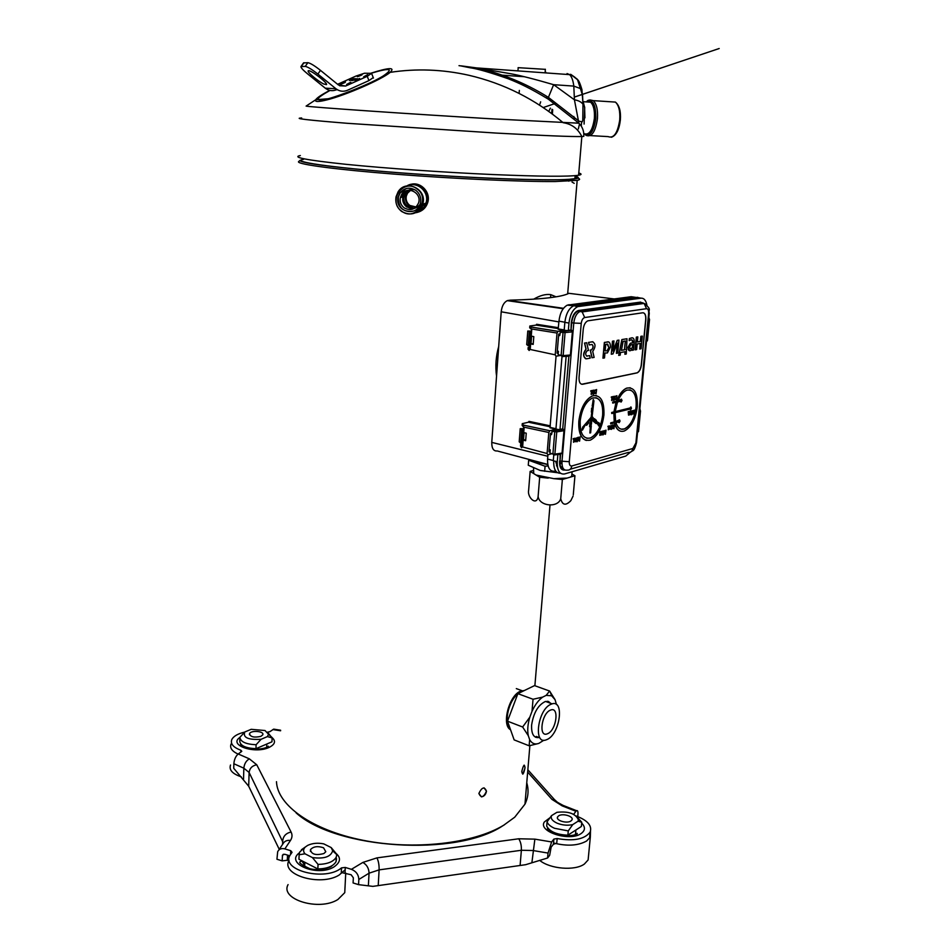 <?xml version="1.0" encoding="UTF-8"?>
<svg xmlns="http://www.w3.org/2000/svg" width="952" height="952" viewBox="0 0 952 952"><rect width="100%" height="100%" fill="white"/><g stroke="black" fill="none" stroke-linecap="round" stroke-linejoin="round"><path stroke-width="1.43" d="M518.102 67.663L545.353 69.353M410.372 190.293L406.861 193.315M416.072 207.048L409.182 205.668C406.159 203.264 404.993 200.146 405.659 196.314L406.932 193.351L410.586 190.281M410.467 190.269L405.362 193.839L404.088 196.802C403.422 200.67 404.6 203.799 407.635 206.215L415.988 207.131M419.999 204.49C416.345 208.916 412.037 209.702 407.075 206.834C402.744 203.038 401.922 198.599 404.624 193.506C407.373 189.9 410.907 188.71 415.239 189.96M404.267 193.256L407.004 190.519M406.706 190.602L403.957 193.339M414.072 208.536L406.742 206.989C403.458 204.382 402.172 200.991 402.898 196.814L404.279 193.577L408.099 190.293M404.207 207.893C410.705 211.177 415.5 209.488 418.594 202.824C421.998 192.756 407.135 185.307 401.72 194.351L400.328 197.623C399.602 201.836 400.887 205.263 404.207 207.893M413.573 211.07C403.327 212.498 398.245 207.869 398.317 197.195L400.03 193.137L406.183 188.555M399.769 193.22C404.267 187.734 409.598 186.77 415.774 190.317C420.058 193.78 421.569 198.206 420.296 203.597C416.702 217.77 394.402 211.404 398.067 197.278L399.769 193.22M401.78 211.237C387.309 201.705 402.958 178.072 416.809 188.77C431.327 198.433 415.488 221.923 401.78 211.237M398.115 191.792C406.064 178.488 427.888 189.615 422.664 204.323C418.095 213.903 411.121 216.306 401.756 211.546C396.972 207.762 395.08 202.835 396.044 196.755L398.115 191.792M407.563 185.854C417.607 180.94 429.733 192.34 425.949 203.109C424.294 207.964 421.07 211.058 416.25 212.403M417.5 185.628L421.07 187.449C430.054 193.339 427.757 208.881 417.595 211.534M406.802 185.973C417.071 179.309 431.256 191.221 427.067 202.966C425.104 208.547 421.272 211.808 415.572 212.76M419.225 211.784C423.39 210.118 426.198 207.108 427.65 202.74C431.28 192.387 420.451 180.999 410.312 184.545M402.065 197.076L402.303 195.41M535.643 737.288L538.546 737.312M548.4 701.41L550.625 703.302M550.542 704.456C537.904 709.99 533.275 744.286 545.663 740.061L547.507 739.323C560.062 733.361 564.488 699.708 552.101 703.837L550.542 704.456M550.03 710.299C541.617 714.036 538.546 736.824 546.805 734.016L548.007 733.54C556.385 729.613 559.36 707.122 551.101 709.883C559.36 707.11 556.385 729.613 548.007 733.54L546.805 734.016C538.558 736.824 541.617 714.048 550.03 710.299L551.101 709.871L550.03 710.299M575.091 176.346C578.066 177.298 578.007 178.083 574.889 178.678L569.189 179.309C547.352 180.975 469.062 178.107 399.293 172.752C329.38 167.421 289.884 161.447 303.605 159.353M572.057 182.058L574.199 183.343M300.999 66.509L303.498 62.939L307.853 62.677C310.34 63.118 314.553 65.676 320.479 70.353L338.484 85.014L345.647 86.025L367.258 76.315L371.566 73.328L364.497 73.233L355.917 76.077L337.603 84.3M335.889 88.714L317.885 74.078C311.947 69.413 307.734 66.854 305.259 66.39L300.927 66.604C300.88 67.747 303.105 70.174 307.615 73.899L325.263 88.179L335.889 88.714C339.495 91.428 343.315 91.963 347.361 90.321L368.936 80.599L367.258 76.315M373.243 77.6L368.936 80.599M352.561 78.956L349.42 80.551L352.585 79.016M354.12 78.992L350.979 80.599L354.156 79.064M355.703 79.04L352.549 80.646L355.727 79.111M354.989 80.611L359.642 78.457L354.989 80.611M351.264 79.599L354.227 78.576L351.264 79.599M352.835 79.647L355.798 78.623L352.835 79.647M354.406 79.694L357.381 78.659L354.406 79.694M308.591 70.674C311.459 70.329 327.869 83.098 326.524 84.609L323.775 84.026C318.23 81.408 307.151 72.126 308.15 70.876L308.591 70.674M337.472 89.797L336.484 89.75C332.534 91.356 328.785 90.833 325.263 88.179M260.824 736.384L262.728 734.873C264.763 731.196 250.923 729.958 249.507 733.683C250.305 736.931 254.077 737.836 260.824 736.384M244.89 731.933L244.735 732.088C242.808 737.633 248.27 740.037 261.11 739.276L267.405 736.598L268.559 734.23L265.013 730.529L251.209 729.315L244.89 731.933L239.892 737.324C240.463 741.787 245.878 744.262 256.1 744.738L255.981 748.688L271.974 741.81L272.105 737.907L267.405 736.598M255.981 748.688C245.759 748.212 240.356 745.725 239.773 741.239L239.868 737.848M238.071 754.079C231.895 751.199 229.575 747.82 231.098 743.952M230.527 765.027C228.849 769.93 232.431 773.869 241.272 776.832M268.25 733.123L272.105 737.907M261.11 739.276L256.1 744.738M588.241 320.764L587.61 320.943C585.254 322.204 583.79 324.977 583.243 329.249L579.042 377.456C578.911 382.073 580.113 384.346 582.672 384.263L637.245 372.839C639.435 371.673 640.815 369.031 641.398 364.913L645.837 319.586C646.039 315.16 645.004 312.887 642.731 312.78L588.241 320.764M613.838 413.001L614.23 421.95L610.744 422.831L610.648 423.854L614.564 422.914C616.408 429.697 619.681 432.375 624.381 430.97C631.2 427.388 635.508 419.32 637.304 406.766C637.852 393.081 634.377 386.869 626.868 388.118C622.775 389.868 619.359 394.223 616.61 401.185L612.814 402.077L612.719 403.101L616.218 402.279L614.064 411.942L611.838 412.49L611.743 413.513L613.969 412.966L614.361 421.974L610.875 422.867L610.779 423.89M616.063 402.315L613.933 411.918L611.708 412.466L611.743 413.513M630.272 387.75L626.749 388.095C622.656 389.832 619.228 394.199 616.479 401.161L612.683 402.041L612.719 403.101M614.445 422.95C615.67 427.757 617.8 430.53 620.823 431.256M596.321 395.508L592.358 395.877C585.123 399.697 580.613 408.11 578.84 421.129C578.28 432.113 580.779 438.563 586.325 440.467M611.815 397.222L611.886 400.435L612.898 396.591L611.315 396.96L611.946 397.198L611.636 400.495M612.898 396.591L611.279 397.353M613.266 397.412L613.136 400.149M613.731 396.401L613.124 397.698M614.433 396.246L613.885 400.435M616.003 395.961L614.599 396.996L614.468 399.245L615.468 399.602L616.134 398.531L614.861 399.055L614.968 397.043L616.289 396.353L614.849 396.687L614.885 399.661M616.134 398.531L615.016 399.197M616.884 395.687L616.325 399.864M608.447 426.555L608.53 429.721L609.53 425.901L607.947 426.306L608.578 426.52L608.28 429.78M609.53 425.901L607.912 426.698M609.816 428.555L610.101 429.304L610.934 428.721L611.232 425.996L609.899 426.341L611.029 426.341L609.946 429.281M610.648 427.543L609.958 428.876M610.744 425.996L610.351 427.579M610.934 425.615L609.827 426.663M612.065 425.247L611.517 429.4M613.588 424.937L612.267 425.139L611.934 428.769L613.159 426.936L613.623 428.388L613.731 425.127L612.398 425.163L612.053 428.805M613.04 426.96L613.338 428.471M614.468 424.628L613.909 428.769M591.311 391.07L591.406 394.366L592.442 390.439L590.775 390.796L591.442 391.046L591.144 394.425M592.442 390.439L590.74 391.201M592.834 391.26L592.703 394.08M593.31 390.249L592.679 391.57M594.048 390.082L593.489 394.378M595.69 389.808L594.226 390.855L594.107 393.164L595.143 393.545L595.833 392.45L594.512 392.974L594.607 390.903L595.988 390.213L594.476 390.546L594.536 393.592M595.833 392.45L594.679 393.117M596.606 389.535L596.047 393.807M599.927 432.113L600.01 435.302L601.021 431.446L599.415 431.863L600.058 432.077L599.76 435.362M601.021 431.446L599.379 432.256M602.259 431.542L600.902 435.005L602.545 434.624L601.402 434.552L602.723 432.303L602.247 431.125L601.021 435.028M602.497 431.137L601.331 432.208M602.58 434.243L601.45 434.469M603.604 430.78L603.044 434.945M604.782 430.923L603.973 432.125L604.984 433.077L603.794 433.993L605.115 433.422L604.211 431.684L605.032 431.232M603.949 433.267L603.985 434.171M604.71 432.482L604.068 433.695M605.02 430.482L603.925 431.161L604.258 432.505M605.996 430.149L605.448 434.314M573.699 438.943L573.818 442.204L574.853 438.253L573.163 438.693L573.842 438.908L573.544 442.275M574.853 438.253L573.128 439.098M575.187 440.978L575.508 441.764L576.388 441.133L576.674 438.325L575.258 438.693L576.472 438.693L576.174 441.038L574.96 441.038L575.341 441.728M576.079 439.931L575.341 441.312M576.174 438.337L575.746 439.979M576.365 437.944L575.175 439.027M577.567 437.551L577.019 441.823M579.197 437.194L577.793 437.42L577.459 441.181L578.756 439.265L579.28 440.764L579.351 437.396L577.923 437.456L577.59 441.204M578.637 439.3L578.971 440.847M580.137 436.873L579.59 441.145M621.049 401.256L621.335 399.923M630.533 409.015L630.819 407.706M619.086 421.855L619.383 420.546M621.311 429.185L624.405 428.9C630.569 425.651 634.46 418.356 636.079 407.016C636.709 397.305 634.627 391.581 629.843 389.856M621.489 399.162L617.967 400.816M620.882 402.018L620.371 401.316M630.974 406.956L629.95 408.015L615.218 411.609M630.367 409.765L629.867 409.074M619.55 419.784L615.646 421.593M618.919 422.617L618.407 421.938M628.725 411.942L628.784 415.06L629.784 411.312L628.249 411.68L628.546 415.12M629.784 411.312L628.213 412.061M630.938 411.419L629.629 414.798L631.188 414.453L630.105 414.358L631.438 411.871L630.783 411.062L630.057 412.061L631.2 411.93L629.748 414.822M631.176 411.038L630.057 412.061M631.224 414.072L630.153 414.287M632.211 410.705L631.664 414.786M633.33 410.871L632.544 411.74L633.377 412.966L632.378 413.87L633.627 413.323L632.794 411.609L633.568 411.193M632.521 413.156L632.556 414.049M633.556 410.443L632.521 411.097L632.973 412.454M634.484 410.145L633.925 414.215M592.918 401.696L593.215 400.328M582.327 429.316L582.636 427.948M598.796 425.139L599.106 423.807M586.837 438.325L590.335 438.015C596.916 434.588 601.01 427.02 602.628 415.322C603.199 405.385 600.95 399.507 595.881 397.674M594.643 418.82L593.548 420.772L594.084 418.987L592.12 416.452L593.953 400.84L593.191 399.578L592.299 406.099L593.06 407.385L591.704 408.348L591.347 412.121L592.596 412.478L591.656 413.263L591.299 417.238L582.612 427.198L582.469 430.102L585.861 423.771L586.658 425.258L588.848 422.664L588.693 420.427L589.419 420.701L591.18 418.571L590.74 423.545L589.859 423.759L589.597 426.686L590.478 426.472L589.883 433.005L590.645 432.815L591.287 425.722L590.407 425.937L590.538 424.521L591.418 424.306L591.942 418.392L593.62 421.486L596.095 423.557L596.714 422.938L598.939 425.925L599.819 424.283L599.094 423.057L596.916 421.7L595.833 422.831L596.416 420.403L594.512 418.797L593.417 420.629M596.916 421.7L596.333 422.569M598.594 423.307L599.272 423.021M598.63 425.925L598.249 424.413M596.678 422.997L598.13 424.39M591.942 418.487L593.417 421.462M591.287 425.722L590.418 425.877M590.335 426.508L589.883 433.005M591.037 418.749L589.597 426.686M585.706 423.985L586.313 425.258M582.148 430.102L582.814 427.162M589.205 419.499L582.933 427.186M591.656 413.263L591.168 417.214L589.276 419.511M591.835 413.465L592.442 412.668M592.715 407.182L591.573 408.325L591.799 412.87M592.941 407.266L592.668 406.516M593.382 399.542L592.168 406.076M587.11 423.652L586.967 422.819M595.095 421.605L595.393 420.784M586.384 424.521L586.242 423.676M595.678 422.152L595.988 421.296M587.824 422.783L587.693 421.974M588.562 421.938L588.419 421.105M594.512 421.082L594.81 420.26M593.929 420.534L594.215 419.749M613.516 425.33L612.505 426.651L612.612 425.484L613.469 425.663L612.505 426.591M579.125 437.611L578.054 438.979L578.15 437.789L579.09 437.944L578.054 438.92M569.284 461.708C569.189 464.755 570.022 466.183 571.771 465.98L632.854 448.487L635.9 442.942L648.633 313.363C648.776 310.328 648.074 308.781 646.527 308.698L584.683 317.54C582.874 318.135 581.72 320.074 581.244 323.347L569.284 461.708L559.99 461.065L560.585 454.116L562.453 453.021L564.357 430.697L562.727 428.84L568.891 356.191L570.795 354.965L572.771 331.843L571.426 330.035L568.344 330.38L568.963 323.037C570.069 314.493 572.997 309.019 577.757 306.615L641.017 298.178C644.028 298.024 646.003 300.404 646.943 305.306M562.584 356.595L569.082 355.988L570.403 354.941L572.378 331.832L570.831 330.32L564.453 331.189L565.072 332.569L572.771 331.843M550.411 434.457L551.517 434.671L552.541 429.947L555.885 430.399L562.727 428.84L568.88 356.012M559.99 429.435L566.131 356.56L568.499 356.048M563.037 428.888L560.192 429.78M564.357 430.697L562.87 429.233L560.419 429.721L561.097 429.126M630.367 452.2L625.761 456.079L564.524 473.965C559.467 474.596 557.051 470.514 557.265 461.696L557.86 454.699L562.061 452.997L563.965 430.685L556.753 431.887L551.803 431.327M564.619 469.907C561.335 469.872 559.788 466.92 559.99 461.065L560.169 454.044M557.86 454.699L559.038 454.247M571.426 330.035L568.344 330.38M638.03 303.498L638.721 304.164M560.776 467.242L562.632 467.349M558.598 335.437L559.728 335.604L560.728 330.796L564.191 330.249L564.845 322.383C565.964 313.708 568.951 308.162 573.794 305.723L637.197 297.357L639.72 297.905M557.265 461.696L553.279 460.804L553.755 455.068M549.161 449.546L550.268 449.832L549.982 453.164L552.898 454.021L554.754 431.803L556.039 430.447L556.753 431.887L554.885 454.14L552.898 454.021L553.826 455.056L554.885 454.14L562.453 453.021M559.966 429.721L555.92 429.114L552.6 429.935M549.982 427.781L555.932 429.102L561.989 356.643M570.795 354.965L563.144 355.62L558.146 354.763L558.431 351.312L557.301 351.074M639.566 303.283L639.982 303.985M558.027 431.672L558.158 430.018L558.015 431.672M531.644 331.106L527.753 331.034L531.585 331.748M558.634 334.961L559.776 335.128M530.514 345.576L528.217 345.719L526.742 344.529M528.217 345.719L529.288 331.915M529.502 346.004L530.573 332.105M531.002 343.779L531.585 336.199M560.835 330.76L563.786 331.094L563.037 332.474L565.072 332.569L563.144 355.62L562.061 356.643L561.121 355.489L563.037 332.474L560.014 332.141M554.504 454.949L558.11 454.449M563.786 331.094L568.32 330.677L564.191 330.249M524.076 432.672L523.505 439.907M522.934 442.966L520.673 443.227L519.245 441.668M524.04 428.662L520.22 428.65L521.696 429.899L520.673 443.227M523.969 429.602L521.696 429.899M550.47 433.767L551.577 433.981M522.957 430.149L521.922 443.572M648.621 319.717L649.466 319.36M647.384 340.554L646.527 340.995M638.447 431.327L637.578 431.946M639.601 411.347L640.446 410.812M569.463 330.177L568.522 330.725M645.444 304.069L642.755 302.855L579.958 311.506C576.615 313.196 574.556 317.04 573.782 323.049L571.295 322.704L570.962 330.344L571.724 322.716C572.509 316.647 574.603 312.768 577.983 311.054L640.851 302.438L642.648 302.831M581.684 384.263L637.114 372.815C639.304 371.649 640.696 369.007 641.267 364.89L645.706 319.575C645.944 315.707 645.123 313.434 643.243 312.768M592.096 344.481C593.465 346.171 593.263 347.956 591.466 349.86L590.24 350.098L591.965 357.75L594.131 357.405L592.715 351.455C595.845 346.79 595.75 343.553 592.43 341.768L588.645 342.411L589.217 344.957L591.942 344.493C593.62 345.85 593.501 347.647 591.597 349.884L590.371 350.122L592.096 357.773M592.894 341.768L588.514 342.387L589.217 344.957M589.633 355.608L586.896 356.107C585.206 354.763 585.325 352.966 587.241 350.693L588.467 350.467L586.718 342.732L584.647 343.089L586.111 349.122C582.945 353.846 583.04 357.083 586.408 358.821L590.204 358.13L589.633 355.608L586.611 356.084M586.718 342.732L584.516 343.065L585.98 349.098C582.945 353.24 582.874 356.488 585.777 358.809M608.471 341.97L604.365 342.434L602.937 358.166L604.496 357.928L604.948 352.99L607.388 352.954L610.387 347.147C610.494 342.851 609.268 341.161 606.721 342.089L604.496 342.458L603.068 358.19M613.992 340.971L612.481 341.185L611.279 354.215L612.969 353.942L617.396 343.16L616.372 353.323L617.753 353.073L618.955 340.126L617.348 340.399L613.005 351.038L613.992 340.971L612.612 341.209L611.41 354.239M618.955 340.126L617.217 340.376L613.064 350.479M617.193 343.708L616.372 353.323M626.999 338.745L621.87 339.578L618.705 355.382L620.204 355.144L620.442 352.561L625.143 351.693L624.905 354.263L626.273 354.013L626.999 338.745L622.001 339.602L618.836 355.405M626.702 349.455L625.976 349.539M625.012 351.716L624.905 354.263M632.354 337.805L629.379 338.507L629.165 340.637L630.129 340.28C631.652 339.257 632.604 339.828 632.973 341.982L632.902 342.779L630.438 343.279L628.082 347.468C628.201 350.312 629.105 351.336 630.795 350.503L632.33 349.515L632.247 350.3L633.485 350.074L634.222 342.446C634.389 339.281 633.604 337.734 631.866 337.817L629.498 338.531L629.296 340.661M632.176 349.646L632.247 350.3M631.926 339.912L632.771 342.756L630.307 343.255L627.951 347.444L629.415 350.669M637.84 336.889L636.341 337.103L635.115 349.824L636.614 349.598L637.15 343.981L640.291 343.422L639.744 349.015L641.101 348.765L642.326 336.115L640.982 336.353L640.482 341.435L637.34 341.994L637.84 336.889L636.471 337.127L635.246 349.848M642.326 336.115L640.851 336.33L640.351 341.411L637.352 341.947M640.161 343.446L639.744 349.015M605.139 350.931L606.971 350.824L608.935 347.492L607.102 350.848L605.139 350.931L605.734 344.374L607.055 344.148L608.935 347.492M607.697 344.124L608.804 347.468M625.286 341.03L624.452 349.765L621.442 350.312L623.132 341.399L625.416 341.006L624.583 349.789L621.406 350.36M630.093 348.872L632.402 347.861L630.51 348.872L629.474 347.266L630.736 344.85L632.723 344.481L632.402 347.861M632.592 344.505L632.271 347.837M621.62 400.518L621.216 401.268L621.62 400.518M630.379 408.456L630.771 407.718L630.379 408.456M618.943 421.308L619.336 420.558L618.943 421.308M618.526 421.903L619.216 422.617L620.061 421.022L619.383 419.808L618.633 420.891L615.658 421.653L615.111 412.692L629.986 409.051L630.652 409.765L631.485 408.194L630.819 406.98L630.081 408.039L615.206 411.669L617.503 401.982L620.49 401.28L621.18 402.018L622.025 400.423L621.323 399.197L620.585 400.257L617.943 400.875C620.395 395.187 623.346 391.617 626.785 390.177C633.568 389.047 636.709 394.663 636.21 407.039C634.591 418.38 630.7 425.675 624.536 428.924C620.549 430.149 617.669 428.043 615.896 422.581L618.526 421.903M593.512 400.935L593.108 401.708L593.512 400.935M578.971 421.153C578.637 435.266 582.422 441.609 590.323 440.157C597.606 436.373 602.14 427.995 603.925 415.06C604.389 400.887 600.569 394.497 592.489 395.901C585.254 399.721 580.744 408.146 578.971 421.153M580.196 420.855C581.791 409.098 585.873 401.494 592.418 398.031C599.724 396.758 603.163 402.529 602.759 415.346C601.14 427.043 597.047 434.612 590.466 438.051C583.314 439.348 579.887 433.624 580.196 420.855M582.16 428.745L582.576 427.972L582.16 428.745M598.641 424.58L599.058 423.818L598.641 424.58M586.979 422.771L587.229 423.735L586.979 422.771M595.095 421.772L595.535 420.653L595.095 421.772M592.132 408.182L592.858 408.003L592.132 408.182M586.503 424.592L586.253 423.616L586.503 424.592M595.666 422.307L596.119 421.165L595.666 422.307M587.705 421.914L587.943 422.867L587.705 421.914M588.431 421.058L588.681 422.01L588.431 421.058M594.512 421.248L594.94 420.118L594.512 421.248M593.917 420.713L594.346 419.606L593.917 420.713M633.211 412.394L632.64 413.573M570.902 821.005L571.95 819.934C574.068 816.447 562.739 812.972 558.657 815.828L557.586 816.923C555.433 820.398 566.845 823.92 570.902 821.005M568.261 830.918L567.868 835.19L581.363 826.479L581.755 822.254L578.043 821.219L578.376 819.767C575.567 813.555 568.415 811.08 556.92 812.318L551.565 815.614C550.411 818.399 552.267 820.922 557.134 823.194C562.382 825.253 567.582 825.717 572.735 824.611L568.261 830.918L554.528 828.288C550.434 826.467 547.947 824.313 547.067 821.826L551.565 815.614M578.043 821.219L572.735 824.611M567.868 835.19C556.682 834.69 549.625 831.643 546.686 826.062L547.067 821.826M576.293 834.214L577.638 835.213M590.49 831.251L590.335 837.034L586.622 840.997C578.114 845.745 567.083 846.411 553.552 842.984M539.629 860.322C549.947 868.997 574.996 871.08 584.397 864.023L588.122 859.953L588.598 854.991M577.804 817.851L581.755 822.254M300.344 155.533C291.336 157.211 306.52 160.138 345.909 164.315C384.894 168.266 444.358 172.419 493.172 174.561C540.284 176.525 568.76 176.751 578.602 175.239C581.779 174.668 581.839 173.907 578.792 172.978M583.017 105.363L582.576 95.307L577.543 79.718L570.664 74.304L575.067 77.398M460.256 65.795L470.026 67.759C477.416 68.758 490.268 72.471 508.57 78.885C519.459 83.264 530.133 88.096 548.4 99.222L578.887 123.201L574.425 99.793L573.806 86.096L580.887 88.75L581.934 89.619L581.958 92.641M548.4 99.222L548.4 97.378L553.636 84.692L574.425 99.793C578.578 100.531 581.434 102.019 582.993 104.268L581.934 89.619C580.161 83.574 578.697 80.277 577.543 79.718C579.054 80.099 569.475 73.542 569.593 74.625L567.047 73.554M306.485 105.827L306.104 106.1C310.185 107.124 410.348 114.038 493.41 118.917L578.887 123.201C582.469 126.806 584.1 131.209 583.778 136.386L581.839 136.529C572.045 136.791 543.449 135.636 496.04 133.066L347.23 123.296C307.865 120.119 292.692 118.357 301.689 118M582.993 104.268L582.767 120.368L582.219 121.82L579.054 121.213L548.4 97.378C529.61 85.597 509.475 76.707 487.995 70.698L476.631 67.913L510.653 73.721C520.411 75.517 534.738 79.183 553.636 84.692L573.806 86.096C573.116 80.456 571.712 76.636 569.593 74.625L476.631 67.913L461.244 65.878M370.53 73.316C388.975 67.449 395.508 67.128 390.13 72.364C382.216 79.29 345.397 95.343 326.905 99.889C318.254 102.054 314.517 102.007 315.695 99.758L315.695 99.758C317.099 97.675 321.788 94.557 329.761 90.392M306.104 106.1L315.695 99.758L328.642 98.71C342.768 94.438 358.095 88.453 374.624 80.765L390.13 72.364C416.191 68.377 442.442 69.341 468.896 75.279C503.858 83.419 535.298 99.222 563.191 122.713C571.628 123.962 577.852 128.568 581.839 136.529L578.602 175.239M459.007 65.664L459.733 65.759M550.399 108.147L548.733 111.396M540.653 101.84L539.915 104.042M574.223 118.893L573.877 116.501M546.436 97.973L547.019 96.509M324.834 100.4L327.119 99.02M382.68 76.291L385.274 75.684M507.94 78.647L514.473 79.789M613.981 298.916L568.915 293.323C561.68 297.048 542.128 299.321 510.248 300.166L507.285 300.642C503.905 302.355 501.882 306.068 501.204 311.792L491.767 442.394C491.708 448.452 493.541 451.308 497.242 450.962L547.757 464.421M640.434 298.059L631.188 296.715L567.309 305.14C562.751 307.686 559.966 313.029 558.955 321.145L558.146 329.273M564.12 330.261L558.134 329.273L564.084 330.273M547.924 454.77L547.578 459.054C547.376 467.729 549.792 471.764 554.814 471.157L556.146 471.561M555.932 429.09L549.994 427.769L556.063 356.226M559.657 431.399L559.788 429.745M560.609 466.837L562.465 466.861M561.93 463.743L559.931 462.196M561.513 431.089L561.644 429.435M649.252 318.646L648.836 317.516M637.59 297.31L575.222 305.402M558.348 328.607L536.119 325.108L529.836 326.012L531.002 327.012L558.039 331.32L561.299 330.82M558.039 331.32L557.015 333.033L555.218 354.834L555.98 356.25L560.752 355.405M528.479 422.212L550.244 426.782L528.479 422.212L522.267 423.664L523.374 425.104L549.84 430.732L552.886 429.971M549.84 430.732L548.816 432.47L547.091 453.521L547.852 454.794L551.862 453.711M553.719 460.899C553.517 469.205 555.778 473.322 560.478 473.263M639.875 408.563L640.244 410.145M562.668 469.55L563.774 469.229M555.682 461.339L557.586 467.932M550.125 451.474L548.983 451.783L550.506 433.303L551.66 433.017M558.288 353.013L557.122 353.216L558.717 334.069L559.871 333.89M557.301 466.111L556.48 465.802M561.252 463.565L561.93 463.565M547.317 464.302C540.438 463.219 534.988 461.768 530.99 459.959M522.136 446.369L521.613 447.761L520.53 446.072L520.673 444.334L522.66 446.488L523.148 440.11L525.647 440.716L526.242 433.196L523.731 432.601L524.124 427.698L522.136 425.425L522.267 423.664M525.73 439.669L523.148 440.11M523.374 425.104L523.6 427.567M528.515 422.212L528.979 421.367L550.315 425.853M520.673 444.334L522.862 443.775M536.119 325.108L536.619 324.275L558.419 327.69M530.395 347.04L528.182 347.409L528.039 349.205L529.181 350.479L530.252 348.967L530.645 343.922L533.191 344.398L533.798 336.615L531.252 336.139L531.763 329.511L529.693 327.821L529.836 326.012M528.182 347.409L529.717 348.872M531.002 327.012L531.228 329.392M533.251 343.636L530.645 343.922M584.1 124.069L584.718 107.469L582.862 101.043M583.397 102.483L584.599 107.338L584.921 117.881M323.882 853.539L325.798 851.754L323.561 847.792C317.754 845.84 313.398 846.459 310.483 849.624C311.292 854.349 315.767 855.646 323.882 853.539M336.544 858.752L336.032 861.691C333.26 866.284 327.19 868.712 317.849 868.95L318.051 864.416L312.423 857.573C324.073 859.085 330.832 856.812 332.688 850.791L331.177 847.566L323.763 843.877C317.73 842.675 312.363 843.186 307.663 845.4L305.342 847.006C303.141 849.208 303.022 851.469 304.985 853.801L299.13 854.765L299.654 852.111L304.235 847.78M312.423 857.573L304.985 853.801M317.849 868.95L298.94 859.251L299.13 854.765M298.94 859.251L298.988 858.168M302.665 865.582L304.069 864.809M345.183 869.795L339.067 875.102C320.265 886.74 280.531 874.828 289.015 860.465M288.087 884.598C279.626 899.366 319.146 911.516 337.877 899.521L344.755 892.667L345.088 885.895M336.746 854.622L336.246 857.193C333.474 861.762 327.405 864.178 318.051 864.416M331.177 847.566L336.758 854.277M579.53 123.855L578.352 128.936M573.068 496.075L570.879 500.597C565.774 505.94 562.394 505.31 560.728 498.705C557.991 508.154 539.237 506.285 538.118 496.456L537.939 497.646C535.726 505.952 527.087 496.67 528.634 490.316L530.145 471.383L533.358 470.49M562.37 479.487L553.79 478.654L567.166 478.071L562.37 479.487L560.728 498.705M571.914 473.989L574.948 475.75L573.283 494.754M574.948 475.75L570.236 477.154L571.724 476.19L571.878 474.322M548.245 478.106L539.677 477.261L536.035 475.024L553.79 478.654M536.035 475.024L530.145 471.383M533.715 473.584L533.548 468.098M570.236 477.154L567.166 478.071M548.09 465.933L545.068 466.242L528.669 460.232L528.265 465.23L540.153 470.431L557.503 472.716L540.76 470.585M547.781 464.564L538.356 462.482M528.669 460.232L529.407 459.53M544.651 471.299L545.068 466.242M539.677 477.261L538.118 496.456M589.657 837.129L590.157 832.036C584.754 839.259 573.758 841.425 557.158 838.545L553.897 839.081L551.625 841.961L548.031 853.075L547.59 858.002L549.637 855.372L551.16 847.125L553.433 844.234L555.682 843.555M590.157 832.036C592.263 825.717 587.598 820.362 576.15 815.959M573.675 814.341L575.924 811.282L562.156 805.856L551.958 799.394L527.658 772.072M267.524 732.159L269.868 731.683L273.688 729.137L275.295 729.387M244.581 732.195L244.735 732.088C237.869 733.694 233.573 736.182 231.812 739.537C230.217 743.821 233.24 747.391 240.868 750.224L241.784 751.33L238.214 753.984L249.341 758.839L256.754 764.777L291.086 832.036C292.478 834.844 292.276 837.641 290.479 840.438L284.862 848.898C281.506 848.042 279.103 848.982 277.675 851.707L276.937 859.251L282.149 860.87L282.494 855.098L284.66 854.23L289.753 855.8M341.256 873.281L341.518 867.867C325.572 881.576 280.947 870.568 289.908 855.432L292.05 852.314L290.729 850.695L284.862 848.898M341.518 867.867L345.302 867.451L351.407 869.331L362.855 862.429L376.933 857.883L518.733 838.783L534.869 839.14L551.625 841.961M351.407 869.331C356.119 871.258 358.595 874.638 358.821 879.481L358.547 884.646L353.085 882.944L353.347 877.792L351.133 874.745L342.482 872.77M358.547 884.646L372.863 886.371L525.683 864.69L547.59 858.002M577.769 816.554L577.912 814.995C578.162 811.592 577.709 810.152 576.543 810.688L575.924 811.282M279.257 849.362L248.698 786.233L233.74 768.3L233.859 763.754C234.228 759.434 235.679 756.174 238.214 753.984M282.149 860.87L288.337 860.144M299.166 161.15L298.44 161.816C298.214 164.482 336.699 169.635 395.449 174.204C454.08 178.774 522.231 181.832 555.171 181.535L577.174 180.356C580.125 179.773 580.375 179.035 577.959 178.131M526.753 782.806C528.931 789.981 528.336 797.11 524.968 804.166L514.735 817.197L503.739 825.194C473.37 843.662 413.882 850.517 362.783 840.235C311.59 830.025 277.294 805.035 276.485 781.675M484.032 787.816L486.484 791.183C485.853 794.527 484.163 796.431 481.414 796.883L478.88 793.456M524.159 765.111L525.04 767.776L522.815 774.166L521.791 771.465C523.41 764.849 524.492 763.623 525.04 767.764C523.6 774.392 522.517 775.63 521.791 771.465M556.075 296.822L550.732 294.632C545.782 293.906 540.082 295.429 533.644 299.19M498.705 346.457C495.909 356.298 495.195 366.199 496.551 376.159M402.851 195.469L404.291 191.768M422.319 207.548L420.153 209.095M303.617 159.127L299.94 160.424C299.785 163.018 337.912 168.052 396.02 172.562C454.009 177.06 521.41 180.118 554.04 179.869L567.547 179.547C578.614 178.928 581.136 177.798 575.103 176.12M575.056 176.679L576.115 177.453L574.925 178.321M572.235 179.964L568.261 180.464M504.572 824.682L502.561 825.931C456.234 856.931 336.413 849.351 296.06 812.853M526.325 787.947L525.23 801.144M404.993 191.34L403.6 194.41M515.913 698.863L509.356 716.249M517.686 694.151C508.999 700.577 503.965 721.152 509.617 727.126M510.534 729.72C501.418 725.305 508.82 695.9 520.208 691.319L524.397 690.509M556.492 704.587L555.052 699.672L549.601 691.045L534.536 685.607L517.876 693.663L507.499 721.176L514.151 739.894L529.157 745.797L538.761 743.429L543.842 740.251M507.499 721.176L522.636 727.007L528.289 735.67L529.645 739.597L529.157 745.797M555.052 699.672L551.625 695.769L546.162 695.376L542.711 697.09L533.049 699.256L532.001 711.358L529.824 717.153C527.741 724.174 527.23 730.339 528.289 735.67M542.711 697.09C538.582 700.029 535 704.777 532.001 711.358M529.824 717.153L522.636 727.007M529.645 739.597C531.763 743.452 534.798 744.726 538.761 743.429M551.196 703.504L545.52 701.422C538.201 704.837 533.56 712.727 531.609 725.103C531.287 734.099 533.786 738.24 539.118 737.526L536.262 736.432M547.174 701.219L548.328 702.457M549.601 691.045L546.162 695.376M517.876 693.663L533.049 699.256M486.484 791.172C483.592 797.538 481.058 798.288 478.88 793.444C481.89 787.149 484.425 786.388 486.484 791.172M407.563 193.149L410.669 190.293L407.575 193.137L406.325 196.064L407.563 193.149M416.131 206.989L409.86 205.465C406.825 203.062 405.647 199.92 406.325 196.064L404.088 196.802M405.207 196.457L406.98 192.018M420.022 209.25L424.449 203.657M401.339 194.97L400.875 197.445M421.331 207.393L423.747 203.93L421.331 207.381M402.172 195.838L401.97 197.112M419.784 209.535L424.961 203.466M320.479 70.353L317.885 74.078M345.647 86.025L339.59 85.763M357.286 76.707L362.26 74.399L357.286 76.707M340.447 84.264L345.445 81.943L340.447 84.264M367.769 74.625L363.688 76.791L367.769 74.625M350.764 82.265L346.623 84.454L350.764 82.265M307.853 62.677L305.259 66.39M301.391 66.39L303.962 62.713M581.244 323.347L573.782 323.049L561.977 461.518C561.823 467.694 563.513 470.574 567.047 470.145C569.689 470.347 571.26 468.967 571.771 465.98M570.284 469.217L628.249 452.45C630.807 452.617 632.342 451.296 632.854 448.487M635.9 442.942L636.567 442.24M648.633 313.363L649.276 312.934M646.527 308.698L644.135 303.426L640.779 302.403L643.54 303.498M584.683 317.54L582.172 311.911L578.554 310.495L640.636 302.105M564.869 470.026L564.857 470.026C561.168 470.478 559.407 467.48 559.574 461.054M642.695 302.855L643.445 303.521L640.779 302.403L577.983 311.054L582.172 311.911L644.135 303.426C652.322 309.912 648.026 309.448 649.264 313.184L636.531 442.644C633.913 452.176 633.199 449.987 630.986 451.855M571.295 322.704C572.271 315.767 574.699 311.697 578.554 310.495M558.955 454.425L560.169 454.104M562.668 467.444L561.097 467.896M562.834 467.813L561.323 468.253L562.834 467.801M526.73 344.695L527.777 331.141L526.706 344.553M564.845 322.383L568.963 323.037M555.885 430.399L560.145 429.768M555.492 430.387L552.541 429.947M519.233 441.895L520.244 428.805M648.764 318.265L649.454 319.503L647.372 340.721L646.456 341.708M639.756 409.788L640.446 411.014L638.423 431.553L637.531 432.482M637.197 297.357L641.017 298.178M574.972 305.437L578.911 306.318M564.191 331.094L560.728 330.796M581.279 126.128L581.612 122.142M552.707 109.766L552.374 114.073M551.993 109.254L551.66 113.538M524.088 76.707L497.194 74.803M370.911 73.316C390.165 67.544 394.235 68.437 383.12 76.017C371.078 83.419 343.589 94.819 328.618 98.639C314.041 101.84 314.505 99.103 329.987 90.452M508.285 300.404L563.513 308.305M564.857 322.228L558.955 321.145M564.215 329.916L558.312 328.94M555.956 428.721L550.185 427.436M553.302 460.554L547.578 459.054M560.561 463.077L561.918 463.434M575.424 305.366L568.808 304.711M491.767 442.394L547.805 456.27M501.204 311.792L558.895 321.907M547.091 453.521L522.101 446.833M523.636 427.091L548.816 432.47M555.218 354.834L529.681 349.36M531.264 328.916L557.015 333.033M558.408 351.645L557.277 351.419L558.408 351.633M590.347 135.612L608.066 136.6C613.754 138.694 617.646 133.149 619.728 119.976C620.276 111.182 618.836 105.22 615.42 102.09L611.053 101.804M584.421 133.899L586.111 135.374C591.656 137.469 595.44 131.888 597.463 118.631C597.987 109.777 596.583 103.78 593.239 100.638L589.966 99.948M584.421 133.839C589.871 137.017 593.679 131.911 595.821 118.524C595.928 104.494 592.906 98.972 586.765 101.935M584.433 133.768C589.336 135.184 592.644 130.079 594.369 118.429C594.833 110.432 593.572 105.017 590.561 102.173L587.039 101.947M526.206 789.422L525.349 799.62M280.602 730.779L272.867 729.565M272.117 737.61C276.092 741.18 275.033 744.476 268.964 747.475C255.076 754.091 229.135 745.606 239.202 737.919L239.88 737.383M332.688 851.064C341.363 856.288 341.708 861.631 333.724 867.093C316.98 877.149 284.624 863.428 299.356 852.861M581.684 823.111C585.504 827.014 585.313 830.501 581.113 833.559C569.712 841.937 537.571 831.584 544.365 821.957L549.721 817.911M266.75 746.011L267.322 747.011M244.01 747.106L244.271 746.511M303.7 866.284L304.795 863.25M550.601 831.441L550.768 830.751M575.663 832.298L576.293 834.107M290.729 850.695L290.598 854.206M345.029 872.865L345.302 867.451M358.821 879.481L369.055 873.186L368.365 885.717M362.855 862.429C366.829 864.749 368.9 868.343 369.055 873.186L379.11 869.878L521.375 850.267L532.953 850.517L548.031 853.075M376.933 857.883C378.479 860.965 379.217 864.963 379.11 869.878L378.253 885.134M518.733 838.783C520.661 841.699 521.541 845.531 521.375 850.267L520.137 865.023M534.869 839.14L531.906 862.572M553.897 839.081L553.433 844.234M287.504 855.098L287.302 860.394M283.375 854.23L282.327 855.812M233.859 763.754L243.843 768.181L243.522 779.367M249.341 758.839C246.128 760.743 244.295 763.861 243.843 768.181L249.115 772.477L283.363 843.103M256.754 764.777C252.232 765.67 249.686 768.24 249.115 772.477L248.698 786.233M291.086 832.036C286.171 833.107 283.387 835.927 282.732 840.521L282.589 844.4M290.479 840.438C286.897 839.985 284.339 841.199 282.815 844.055L278.722 850.16M240.82 752.151L240.868 750.224M562.156 805.856L565 806.154M551.958 799.394L554.385 799.525L558.015 802.798M557.158 838.545L556.694 843.698M550.732 294.632L550.649 297.619M519.34 90.416L519.114 93.415M518.185 67.675L517.995 70.424M545.365 69.234L545.151 72.102M402.898 196.814L400.328 197.623M425.949 203.109L422.664 204.323M545.52 701.422L552.101 703.837M575.151 175.656L574.889 178.678M373.422 78.076L371.756 73.792M358.095 76.529L361.891 74.946M341.28 84.085L345.064 82.491M368.031 75.065L364.211 76.66M351.002 82.705L347.183 84.311M249.472 734.777L249.507 733.683M266.703 747.32L266.822 744.024M244.7 747.403L244.712 746.713M268.559 734.23L272.117 737.562M519.209 441.704L520.208 428.769M648.728 318.587L649.526 319.467L647.443 340.685L646.456 341.673M639.744 409.895L640.517 410.966L638.494 431.506L637.531 432.458M577.757 306.615L573.794 305.723M557.467 818.22L557.586 816.923M575.448 834.547L575.865 830.025M551.398 831.953L551.458 831.191M588.122 859.953L590.335 837.034M578.376 819.767L579.923 821.457M499.729 75.648L504.715 76.005M545.782 72.911L545.841 72.209M567.309 305.14L573.639 305.782M523.41 425.151L549.768 430.756M507.285 300.642L563.215 308.71M558.348 328.583L536.178 325.084M531.049 327.083L557.908 331.355M586.563 101.912C587.36 100.008 589.585 99.591 593.239 100.638L615.42 102.09C619.336 105.339 620.99 111.313 620.359 120.011C619.157 129.853 616.17 135.601 611.386 137.266M583.409 101.709L590.561 102.173M310.411 851.385L310.483 849.624M304.652 866.82L304.842 862.274M344.755 892.667L345.731 873.079M336.032 861.691L336.246 857.193M332.688 850.791L336.794 854.67M305.342 847.006L301.415 849.767M569.891 501.668L570.879 500.597M572.104 471.752L571.724 476.19M267.619 746.844L268.428 746.201C268.512 746.428 265.608 749.153 254.005 749.26C244.045 747.415 239.642 745.69 240.808 744.107M244.105 746.439L244.129 747.153M303.997 866.463L304.093 864.368C302.141 861.072 300.987 860.144 300.642 861.584C297.928 862.226 301.034 864.606 309.935 868.748C322.871 871.758 333.569 865.725 331.451 866.022M576.269 834.166L577.305 833.405C577.114 833.881 573.985 836.534 562.061 835.487C551.553 832.417 546.722 829.858 547.59 827.812M288.135 855.301L287.944 860.287M280.626 730.232L273.688 729.137M576.543 810.688L563.108 805.404C556.789 802.096 553.874 800.132 554.385 799.525L527.848 769.787M554.921 103.589L543.199 107.552M574.33 97.08L719.2 48.516L574.342 97.116M577.174 180.356L567.666 293.918M549.97 505.464L534.881 685.726M529.871 745.678L524.968 804.166M299.94 160.424L298.44 161.816M567.547 179.547L568.796 181.177M521.958 690.676L516.317 688.605M551.625 695.769L550.113 691.699"/></g></svg>
